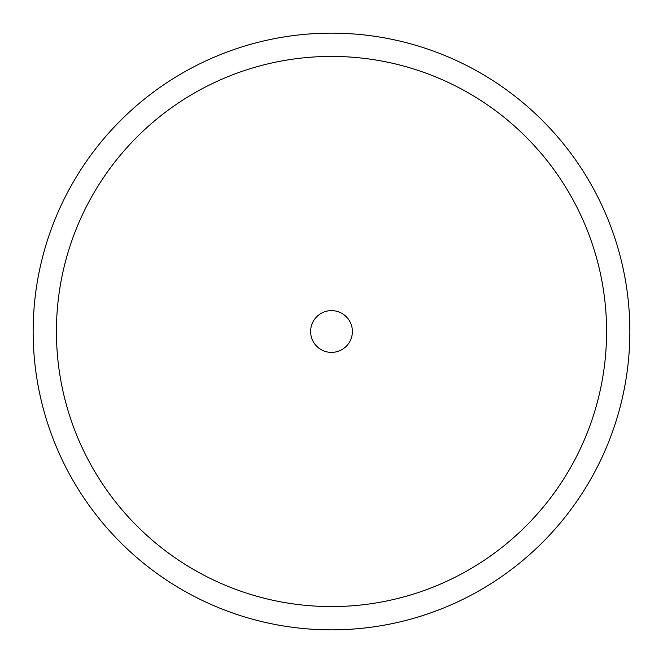 <?xml version="1.0" encoding="UTF-8"?>
<svg xmlns="http://www.w3.org/2000/svg" width="663" height="663" viewBox="0 0 663 663"><rect width="100%" height="100%" fill="white"/><g stroke="black" fill="none" stroke-linecap="round" stroke-linejoin="round"><path stroke-width="0.99" d="M352.385 331.5A20.884 20.884 0 0 0 331.5 310.615A20.884 20.884 0 0 0 310.615 331.5A20.884 20.884 0 0 0 331.5 352.385A20.884 20.884 0 0 0 352.385 331.5M56.421 331.5A275.079 275.079 0 0 0 331.5 606.579A275.079 275.079 0 0 0 606.579 331.5A275.079 275.079 0 0 0 331.5 56.421A275.079 275.079 0 0 0 56.421 331.5M33.15 331.5A298.35 298.35 0 0 0 331.5 629.85A298.35 298.35 0 0 0 629.85 331.5A298.35 298.35 0 0 0 331.5 33.15A298.35 298.35 0 0 0 33.15 331.5"/></g></svg>
